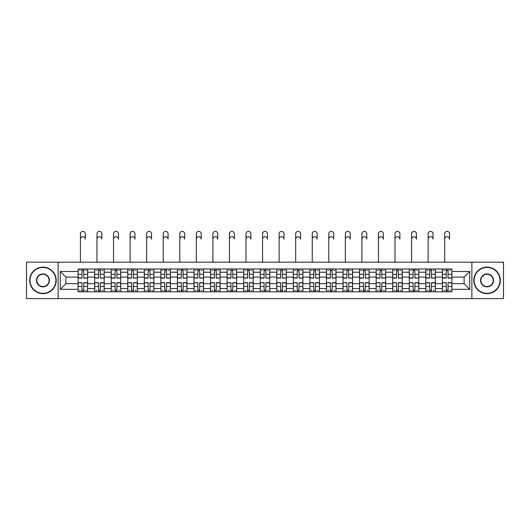 <?xml version="1.0" encoding="UTF-8"?>
<svg xmlns="http://www.w3.org/2000/svg" width="530" height="530" viewBox="0 0 530 530"><rect width="100%" height="100%" fill="white"/><g stroke="black" fill="none" stroke-linecap="round" stroke-linejoin="round"><path stroke-width="0.79" d="M471.872 298.595L503.5 298.595L503.5 262.184L26.5 262.184L26.5 298.595L471.872 298.595L471.872 262.184M94.645 291.798L94.645 272.215L87.635 272.215L87.635 291.798M87.635 272.215L87.635 268.982M94.645 272.215L94.645 268.982M104.198 268.982L104.198 291.798M111.201 291.798L111.201 268.982M120.754 268.982L120.754 291.798M127.757 291.798L127.757 268.982M137.31 268.982L137.31 291.798M144.319 291.798L144.319 268.982M153.872 268.982L153.872 291.798M160.875 291.798L160.875 268.982M170.428 268.982L170.428 291.798M177.431 291.798L177.431 268.982M186.984 268.982L186.984 291.798M193.993 291.798L193.993 268.982M203.547 268.982L203.547 291.798M210.549 291.798L210.549 268.982M220.102 268.982L220.102 291.798M227.105 291.798L227.105 268.982M236.658 268.982L236.658 291.798M243.667 291.798L243.667 268.982M253.221 268.982L253.221 291.798M260.223 291.798L260.223 268.982M269.777 268.982L269.777 291.798M276.779 291.798L276.779 268.982M286.332 268.982L286.332 291.798M293.342 291.798L293.342 268.982M302.895 268.982L302.895 291.798M309.898 291.798L309.898 268.982M319.451 268.982L319.451 291.798M326.453 291.798L326.453 268.982M336.007 268.982L336.007 291.798M343.016 291.798L343.016 268.982M352.569 268.982L352.569 291.798M359.572 291.798L359.572 268.982M369.125 268.982L369.125 291.798M376.128 291.798L376.128 268.982M385.681 268.982L385.681 291.798M392.69 291.798L392.69 268.982M402.243 268.982L402.243 291.798M409.246 291.798L409.246 268.982M418.799 268.982L418.799 291.798M425.802 291.798L425.802 268.982M435.355 268.982L435.355 291.798M442.365 291.798L442.365 268.982M442.365 283.683L435.355 283.683M425.802 283.683L418.799 283.683M409.246 283.683L402.243 283.683M392.69 283.683L385.681 283.683M376.128 283.683L369.125 283.683M359.572 283.683L352.569 283.683M343.016 283.683L336.007 283.683M326.453 283.683L319.451 283.683M309.898 283.683L302.895 283.683M293.342 283.683L286.332 283.683M276.779 283.683L269.777 283.683M260.223 283.683L253.221 283.683M243.667 283.683L236.658 283.683M227.105 283.683L220.102 283.683M210.549 283.683L203.547 283.683M193.993 283.683L186.984 283.683M177.431 283.683L170.428 283.683M160.875 283.683L153.872 283.683M144.319 283.683L137.31 283.683M127.757 283.683L120.754 283.683M111.201 283.683L104.198 283.683M94.645 283.683L87.635 283.683M442.365 277.097L435.355 277.097M425.802 277.097L418.799 277.097M409.246 277.097L402.243 277.097M392.69 277.097L385.681 277.097M376.128 277.097L369.125 277.097M359.572 277.097L352.569 277.097M343.016 277.097L336.007 277.097M326.453 277.097L319.451 277.097M309.898 277.097L302.895 277.097M293.342 277.097L286.332 277.097M276.779 277.097L269.777 277.097M260.223 277.097L253.221 277.097M243.667 277.097L236.658 277.097M227.105 277.097L220.102 277.097M210.549 277.097L203.547 277.097M193.993 277.097L186.984 277.097M177.431 277.097L170.428 277.097M160.875 277.097L153.872 277.097M144.319 277.097L137.31 277.097M127.757 277.097L120.754 277.097M111.201 277.097L104.198 277.097M94.645 277.097L87.635 277.097M65.879 283.683L78.082 283.683L78.082 277.097L65.879 277.097L65.879 283.683L60.254 289.307L60.254 271.473L78.082 271.473L78.082 277.097M451.918 277.097L451.918 283.683L464.121 283.683L464.121 277.097L451.918 277.097L451.918 268.982L78.082 268.982L78.082 271.473M451.918 271.473L469.746 271.473L469.746 289.307L451.918 289.307L451.918 283.683M78.082 283.683L78.082 291.798L451.918 291.798L451.918 289.307M78.082 289.307L60.254 289.307M58.128 298.595L58.128 262.184M83.766 290.208L81.958 290.208M81.958 270.572L83.766 270.572M100.322 290.208L98.514 290.208M98.514 270.572L100.322 270.572M116.878 290.208L115.076 290.208M115.076 270.572L116.878 270.572M133.441 290.208L131.632 290.208M131.632 270.572L133.441 270.572M149.997 290.208L148.188 290.208M148.188 270.572L149.997 270.572M166.553 290.208L164.75 290.208M164.75 270.572L166.553 270.572M183.115 290.208L181.306 290.208M181.306 270.572L183.115 270.572M199.671 290.208L197.862 290.208M197.862 270.572L199.671 270.572M216.227 290.208L214.425 290.208M214.425 270.572L216.227 270.572M232.789 290.208L230.981 290.208M230.981 270.572L232.789 270.572M249.345 290.208L247.536 290.208M247.536 270.572L249.345 270.572M265.901 290.208L264.099 290.208M264.099 270.572L265.901 270.572M282.464 290.208L280.655 290.208M280.655 270.572L282.464 270.572M299.019 290.208L297.211 290.208M297.211 270.572L299.019 270.572M315.575 290.208L313.773 290.208M313.773 270.572L315.575 270.572M332.138 290.208L330.329 290.208M330.329 270.572L332.138 270.572M348.694 290.208L346.885 290.208M346.885 270.572L348.694 270.572M365.25 290.208L363.447 290.208M363.447 270.572L365.25 270.572M381.812 290.208L380.003 290.208M380.003 270.572L381.812 270.572M398.368 290.208L396.559 290.208M396.559 270.572L398.368 270.572M414.924 290.208L413.122 290.208M413.122 270.572L414.924 270.572M431.486 290.208L429.678 290.208M429.678 270.572L431.486 270.572M448.042 290.208L446.233 290.208M446.233 270.572L448.042 270.572M60.254 271.473L65.879 277.097M464.121 283.683L469.746 289.307M464.121 277.097L469.746 271.473M80.421 239.156L80.421 233.849A2.438 2.438 0 0 1 82.859 231.405A2.438 2.438 0 0 1 85.303 233.849L85.303 239.156A2.438 2.438 89.6 0 0 82.859 236.711A2.438 2.438 89.6 0 0 80.421 239.156L80.421 262.184M83.766 277.886L87.582 278.111L83.766 278.111L83.766 269.088L87.582 269.088L85.462 269.088M87.582 277.886L87.582 269.088M81.958 270.466L83.766 270.466M79.52 270.466L80.262 270.466M85.462 270.466L86.204 270.466M80.262 269.088L78.135 269.088L78.135 278.111L81.958 278.111L81.958 269.088L85.303 268.982M78.135 269.088L81.958 269.088M81.958 282.894L78.135 282.675L81.958 282.675L81.958 291.692L78.135 291.692L80.262 291.692M78.135 282.894L78.135 291.692M83.766 290.314L81.958 290.314M86.204 290.314L85.462 290.314M80.262 290.314L79.52 290.314M85.462 291.692L87.582 291.692L87.582 282.675L83.766 282.675L83.766 291.692L80.421 291.692M87.582 291.692L85.303 291.692M96.977 239.156L96.977 233.849A2.438 2.438 0 0 1 99.421 231.405A2.438 2.438 0 0 1 101.859 233.849L101.859 239.156A2.438 2.438 89.6 0 0 99.421 236.711A2.438 2.438 89.6 0 0 96.977 239.156L96.977 262.184M100.322 277.886L104.145 278.111L100.322 278.111L100.322 269.088L104.145 269.088L102.018 269.088M104.145 277.886L104.145 269.088M98.514 270.466L100.322 270.466M96.076 270.466L96.818 270.466M102.018 270.466L102.76 270.466M96.818 269.088L94.698 269.088L94.698 278.111L98.514 278.111L98.514 269.088L101.859 268.982M94.698 269.088L98.514 269.088M113.539 239.156L113.539 233.849A2.438 2.438 0 0 1 115.977 231.405A2.438 2.438 0 0 1 118.415 233.849L118.415 239.156A2.438 2.438 89.6 0 0 115.977 236.711A2.438 2.438 89.6 0 0 113.539 239.156L113.539 262.184M116.878 277.886L120.701 278.111L116.878 278.111L116.878 269.088L120.701 269.088L118.581 269.088M120.701 277.886L120.701 269.088M115.076 270.466L116.878 270.466M112.632 270.466L113.374 270.466M118.581 270.466L119.323 270.466M113.374 269.088L111.254 269.088L111.254 278.111L115.076 278.111L115.076 269.088L118.415 268.982M111.254 269.088L115.076 269.088M98.514 282.894L94.698 282.675L98.514 282.675L98.514 291.692L94.698 291.692L96.818 291.692M94.698 282.894L94.698 291.692M100.322 290.314L98.514 290.314M102.76 290.314L102.018 290.314M96.818 290.314L96.076 290.314M102.018 291.692L104.145 291.692L104.145 282.675L100.322 282.675L100.322 291.692L96.977 291.692M104.145 291.692L101.859 291.692M115.076 282.894L111.254 282.675L115.076 282.675L115.076 291.692L111.254 291.692L113.374 291.692M111.254 282.894L111.254 291.692M116.878 290.314L115.076 290.314M119.323 290.314L118.581 290.314M113.374 290.314L112.632 290.314M118.581 291.692L120.701 291.692L120.701 282.675L116.878 282.675L116.878 291.692L113.539 291.692M120.701 291.692L118.415 291.692M42.95 293.342A12.952 12.952 0 0 0 55.902 280.39A12.952 12.952 0 0 0 42.95 267.438A12.952 12.952 0 0 0 30.005 280.39A12.952 12.952 0 0 0 42.95 293.342M42.95 267.12A13.27 13.27 0 0 1 56.22 280.39A13.27 13.27 0 0 1 42.95 293.66A13.27 13.27 0 0 1 29.687 280.39A13.27 13.27 0 0 1 42.95 267.12M42.95 286.863A6.473 6.473 0 0 1 36.477 280.39A6.473 6.473 0 0 1 42.95 273.917A6.473 6.473 0 0 1 49.429 280.39A6.473 6.473 0 0 1 42.95 286.863M42.95 274.235A6.155 6.155 0 0 0 36.795 280.39A6.155 6.155 0 0 0 42.95 286.544A6.155 6.155 0 0 0 49.111 280.39A6.155 6.155 0 0 0 42.95 274.235M487.05 293.342A12.952 12.952 0 0 0 499.995 280.39A12.952 12.952 0 0 0 487.05 267.438A12.952 12.952 0 0 0 474.098 280.39A12.952 12.952 0 0 0 487.05 293.342M487.05 267.12A13.27 13.27 0 0 1 500.313 280.39A13.27 13.27 0 0 1 487.05 293.66A13.27 13.27 0 0 1 473.78 280.39A13.27 13.27 0 0 1 487.05 267.12M487.05 286.863A6.473 6.473 0 0 1 480.571 280.39A6.473 6.473 0 0 1 487.05 273.917A6.473 6.473 0 0 1 493.523 280.39A6.473 6.473 0 0 1 487.05 286.863M487.05 274.235A6.155 6.155 0 0 0 480.889 280.39A6.155 6.155 0 0 0 487.05 286.544A6.155 6.155 0 0 0 493.205 280.39A6.155 6.155 0 0 0 487.05 274.235M130.095 239.156L130.095 233.849A2.438 2.438 0 0 1 132.533 231.405A2.438 2.438 0 0 1 134.978 233.849L134.978 239.156A2.438 2.438 89.6 0 0 132.533 236.711A2.438 2.438 89.6 0 0 130.095 239.156L130.095 262.184M133.441 277.886L137.257 278.111L133.441 278.111L133.441 269.088L137.257 269.088L135.137 269.088M137.257 277.886L137.257 269.088M131.632 270.466L133.441 270.466M129.194 270.466L129.936 270.466M135.137 270.466L135.879 270.466M129.936 269.088L127.809 269.088L127.809 278.111L131.632 278.111L131.632 269.088L134.978 268.982M127.809 269.088L131.632 269.088M146.651 239.156L146.651 233.849A2.438 2.438 0 0 1 149.096 231.405A2.438 2.438 0 0 1 151.534 233.849L151.534 239.156A2.438 2.438 89.6 0 0 149.096 236.711A2.438 2.438 89.6 0 0 146.651 239.156L146.651 262.184M149.997 277.886L153.819 278.111L149.997 278.111L149.997 269.088L153.819 269.088L151.693 269.088M153.819 277.886L153.819 269.088M148.188 270.466L149.997 270.466M145.75 270.466L146.492 270.466M151.693 270.466L152.435 270.466M146.492 269.088L144.372 269.088L144.372 278.111L148.188 278.111L148.188 269.088L151.534 268.982M144.372 269.088L148.188 269.088M163.214 239.156L163.214 233.849A2.438 2.438 0 0 1 165.651 231.405A2.438 2.438 0 0 1 168.089 233.849L168.089 239.156A2.438 2.438 89.6 0 0 165.651 236.711A2.438 2.438 89.6 0 0 163.214 239.156L163.214 262.184M166.553 277.886L170.375 278.111L166.553 278.111L166.553 269.088L170.375 269.088L168.255 269.088M170.375 277.886L170.375 269.088M164.75 270.466L166.553 270.466M162.306 270.466L163.048 270.466M168.255 270.466L168.997 270.466M163.048 269.088L160.928 269.088L160.928 278.111L164.75 278.111L164.75 269.088L168.089 268.982M160.928 269.088L164.75 269.088M131.632 282.894L127.809 282.675L131.632 282.675L131.632 291.692L127.809 291.692L129.936 291.692M127.809 282.894L127.809 291.692M133.441 290.314L131.632 290.314M135.879 290.314L135.137 290.314M129.936 290.314L129.194 290.314M135.137 291.692L137.257 291.692L137.257 282.675L133.441 282.675L133.441 291.692L130.095 291.692M137.257 291.692L134.978 291.692M148.188 282.894L144.372 282.675L148.188 282.675L148.188 291.692L144.372 291.692L146.492 291.692M144.372 282.894L144.372 291.692M149.997 290.314L148.188 290.314M152.435 290.314L151.693 290.314M146.492 290.314L145.75 290.314M151.693 291.692L153.819 291.692L153.819 282.675L149.997 282.675L149.997 291.692L146.651 291.692M153.819 291.692L151.534 291.692M164.75 282.894L160.928 282.675L164.75 282.675L164.75 291.692L160.928 291.692L163.048 291.692M160.928 282.894L160.928 291.692M166.553 290.314L164.75 290.314M168.997 290.314L168.255 290.314M163.048 290.314L162.306 290.314M168.255 291.692L170.375 291.692L170.375 282.675L166.553 282.675L166.553 291.692L163.214 291.692M170.375 291.692L168.089 291.692M179.769 239.156L179.769 233.849A2.438 2.438 0 0 1 182.207 231.405A2.438 2.438 0 0 1 184.652 233.849L184.652 239.156A2.438 2.438 89.6 0 0 182.207 236.711A2.438 2.438 89.6 0 0 179.769 239.156L179.769 262.184M183.115 277.886L186.931 278.111L183.115 278.111L183.115 269.088L186.931 269.088L184.811 269.088M186.931 277.886L186.931 269.088M181.306 270.466L183.115 270.466M178.868 270.466L179.61 270.466M184.811 270.466L185.553 270.466M179.61 269.088L177.484 269.088L177.484 278.111L181.306 278.111L181.306 269.088L184.652 268.982M177.484 269.088L181.306 269.088M181.306 282.894L177.484 282.675L181.306 282.675L181.306 291.692L177.484 291.692L179.61 291.692M177.484 282.894L177.484 291.692M183.115 290.314L181.306 290.314M185.553 290.314L184.811 290.314M179.61 290.314L178.868 290.314M184.811 291.692L186.931 291.692L186.931 282.675L183.115 282.675L183.115 291.692L179.769 291.692M186.931 291.692L184.652 291.692M196.325 239.156L196.325 233.849A2.438 2.438 0 0 1 198.77 231.405A2.438 2.438 0 0 1 201.208 233.849L201.208 239.156A2.438 2.438 89.6 0 0 198.77 236.711A2.438 2.438 89.6 0 0 196.325 239.156L196.325 262.184M199.671 277.886L203.494 278.111L199.671 278.111L199.671 269.088L203.494 269.088L201.367 269.088M203.494 277.886L203.494 269.088M197.862 270.466L199.671 270.466M195.424 270.466L196.166 270.466M201.367 270.466L202.109 270.466M196.166 269.088L194.046 269.088L194.046 278.111L197.862 278.111L197.862 269.088L201.208 268.982M194.046 269.088L197.862 269.088M197.862 282.894L194.046 282.675L197.862 282.675L197.862 291.692L194.046 291.692L196.166 291.692M194.046 282.894L194.046 291.692M199.671 290.314L197.862 290.314M202.109 290.314L201.367 290.314M196.166 290.314L195.424 290.314M201.367 291.692L203.494 291.692L203.494 282.675L199.671 282.675L199.671 291.692L196.325 291.692M203.494 291.692L201.208 291.692M212.888 239.156L212.888 233.849A2.438 2.438 0 0 1 215.326 231.405A2.438 2.438 0 0 1 217.764 233.849L217.764 239.156A2.438 2.438 89.6 0 0 215.326 236.711A2.438 2.438 89.6 0 0 212.888 239.156L212.888 262.184M216.227 277.886L220.049 278.111L216.227 278.111L216.227 269.088L220.049 269.088L217.929 269.088M220.049 277.886L220.049 269.088M214.425 270.466L216.227 270.466M211.98 270.466L212.722 270.466M217.929 270.466L218.671 270.466M212.722 269.088L210.602 269.088L210.602 278.111L214.425 278.111L214.425 269.088L217.764 268.982M210.602 269.088L214.425 269.088M214.425 282.894L210.602 282.675L214.425 282.675L214.425 291.692L210.602 291.692L212.722 291.692M210.602 282.894L210.602 291.692M216.227 290.314L214.425 290.314M218.671 290.314L217.929 290.314M212.722 290.314L211.98 290.314M217.929 291.692L220.049 291.692L220.049 282.675L216.227 282.675L216.227 291.692L212.888 291.692M220.049 291.692L217.764 291.692M229.444 239.156L229.444 233.849A2.438 2.438 0 0 1 231.882 231.405A2.438 2.438 0 0 1 234.326 233.849L234.326 239.156A2.438 2.438 89.6 0 0 231.882 236.711A2.438 2.438 89.6 0 0 229.444 239.156L229.444 262.184M232.789 277.886L236.605 278.111L232.789 278.111L232.789 269.088L236.605 269.088L234.485 269.088M236.605 277.886L236.605 269.088M230.981 270.466L232.789 270.466M228.543 270.466L229.285 270.466M234.485 270.466L235.227 270.466M229.285 269.088L227.158 269.088L227.158 278.111L230.981 278.111L230.981 269.088L234.326 268.982M227.158 269.088L230.981 269.088M230.981 282.894L227.158 282.675L230.981 282.675L230.981 291.692L227.158 291.692L229.285 291.692M227.158 282.894L227.158 291.692M232.789 290.314L230.981 290.314M235.227 290.314L234.485 290.314M229.285 290.314L228.543 290.314M234.485 291.692L236.605 291.692L236.605 282.675L232.789 282.675L232.789 291.692L229.444 291.692M236.605 291.692L234.326 291.692M245.999 239.156L245.999 233.849A2.438 2.438 0 0 1 248.444 231.405A2.438 2.438 0 0 1 250.882 233.849L250.882 239.156A2.438 2.438 89.6 0 0 248.444 236.711A2.438 2.438 89.6 0 0 245.999 239.156L245.999 262.184M249.345 277.886L253.168 278.111L249.345 278.111L249.345 269.088L253.168 269.088L251.041 269.088M253.168 277.886L253.168 269.088M247.536 270.466L249.345 270.466M245.098 270.466L245.84 270.466M251.041 270.466L251.783 270.466M245.84 269.088L243.72 269.088L243.72 278.111L247.536 278.111L247.536 269.088L250.882 268.982M243.72 269.088L247.536 269.088M247.536 282.894L243.72 282.675L247.536 282.675L247.536 291.692L243.72 291.692L245.84 291.692M243.72 282.894L243.72 291.692M249.345 290.314L247.536 290.314M251.783 290.314L251.041 290.314M245.84 290.314L245.098 290.314M251.041 291.692L253.168 291.692L253.168 282.675L249.345 282.675L249.345 291.692L245.999 291.692M253.168 291.692L250.882 291.692M262.562 239.156L262.562 233.849A2.438 2.438 0 0 1 265 231.405A2.438 2.438 0 0 1 267.438 233.849L267.438 239.156A2.438 2.438 89.6 0 0 265 236.711A2.438 2.438 89.6 0 0 262.562 239.156L262.562 262.184M265.901 277.886L269.724 278.111L265.901 278.111L265.901 269.088L269.724 269.088L267.604 269.088M269.724 277.886L269.724 269.088M264.099 270.466L265.901 270.466M261.654 270.466L262.396 270.466M267.604 270.466L268.346 270.466M262.396 269.088L260.276 269.088L260.276 278.111L264.099 278.111L264.099 269.088L267.438 268.982M260.276 269.088L264.099 269.088M264.099 282.894L260.276 282.675L264.099 282.675L264.099 291.692L260.276 291.692L262.396 291.692M260.276 282.894L260.276 291.692M265.901 290.314L264.099 290.314M268.346 290.314L267.604 290.314M262.396 290.314L261.654 290.314M267.604 291.692L269.724 291.692L269.724 282.675L265.901 282.675L265.901 291.692L262.562 291.692M269.724 291.692L267.438 291.692M279.118 239.156L279.118 233.849A2.438 2.438 0 0 1 281.556 231.405A2.438 2.438 0 0 1 284 233.849L284 239.156A2.438 2.438 89.6 0 0 281.556 236.711A2.438 2.438 89.6 0 0 279.118 239.156L279.118 262.184M282.464 277.886L286.279 278.111L282.464 278.111L282.464 269.088L286.279 269.088L284.159 269.088M286.279 277.886L286.279 269.088M280.655 270.466L282.464 270.466M278.217 270.466L278.959 270.466M284.159 270.466L284.901 270.466M278.959 269.088L276.832 269.088L276.832 278.111L280.655 278.111L280.655 269.088L284 268.982M276.832 269.088L280.655 269.088M280.655 282.894L276.832 282.675L280.655 282.675L280.655 291.692L276.832 291.692L278.959 291.692M276.832 282.894L276.832 291.692M282.464 290.314L280.655 290.314M284.901 290.314L284.159 290.314M278.959 290.314L278.217 290.314M284.159 291.692L286.279 291.692L286.279 282.675L282.464 282.675L282.464 291.692L279.118 291.692M286.279 291.692L284 291.692M295.674 239.156L295.674 233.849A2.438 2.438 0 0 1 298.118 231.405A2.438 2.438 0 0 1 300.556 233.849L300.556 239.156A2.438 2.438 89.6 0 0 298.118 236.711A2.438 2.438 89.6 0 0 295.674 239.156L295.674 262.184M299.019 277.886L302.842 278.111L299.019 278.111L299.019 269.088L302.842 269.088L300.715 269.088M302.842 277.886L302.842 269.088M297.211 270.466L299.019 270.466M294.773 270.466L295.515 270.466M300.715 270.466L301.457 270.466M295.515 269.088L293.395 269.088L293.395 278.111L297.211 278.111L297.211 269.088L300.556 268.982M293.395 269.088L297.211 269.088M297.211 282.894L293.395 282.675L297.211 282.675L297.211 291.692L293.395 291.692L295.515 291.692M293.395 282.894L293.395 291.692M299.019 290.314L297.211 290.314M301.457 290.314L300.715 290.314M295.515 290.314L294.773 290.314M300.715 291.692L302.842 291.692L302.842 282.675L299.019 282.675L299.019 291.692L295.674 291.692M302.842 291.692L300.556 291.692M312.236 239.156L312.236 233.849A2.438 2.438 0 0 1 314.674 231.405A2.438 2.438 0 0 1 317.112 233.849L317.112 239.156A2.438 2.438 89.6 0 0 314.674 236.711A2.438 2.438 89.6 0 0 312.236 239.156L312.236 262.184M315.575 277.886L319.398 278.111L315.575 278.111L315.575 269.088L319.398 269.088L317.278 269.088M319.398 277.886L319.398 269.088M313.773 270.466L315.575 270.466M311.329 270.466L312.071 270.466M317.278 270.466L318.02 270.466M312.071 269.088L309.951 269.088L309.951 278.111L313.773 278.111L313.773 269.088L317.112 268.982M309.951 269.088L313.773 269.088M313.773 282.894L309.951 282.675L313.773 282.675L313.773 291.692L309.951 291.692L312.071 291.692M309.951 282.894L309.951 291.692M315.575 290.314L313.773 290.314M318.02 290.314L317.278 290.314M312.071 290.314L311.329 290.314M317.278 291.692L319.398 291.692L319.398 282.675L315.575 282.675L315.575 291.692L312.236 291.692M319.398 291.692L317.112 291.692M328.792 239.156L328.792 233.849A2.438 2.438 0 0 1 331.23 231.405A2.438 2.438 0 0 1 333.675 233.849L333.675 239.156A2.438 2.438 89.6 0 0 331.23 236.711A2.438 2.438 89.6 0 0 328.792 239.156L328.792 262.184M332.138 277.886L335.954 278.111L332.138 278.111L332.138 269.088L335.954 269.088L333.834 269.088M335.954 277.886L335.954 269.088M330.329 270.466L332.138 270.466M327.891 270.466L328.633 270.466M333.834 270.466L334.576 270.466M328.633 269.088L326.506 269.088L326.506 278.111L330.329 278.111L330.329 269.088L333.675 268.982M326.506 269.088L330.329 269.088M330.329 282.894L326.506 282.675L330.329 282.675L330.329 291.692L326.506 291.692L328.633 291.692M326.506 282.894L326.506 291.692M332.138 290.314L330.329 290.314M334.576 290.314L333.834 290.314M328.633 290.314L327.891 290.314M333.834 291.692L335.954 291.692L335.954 282.675L332.138 282.675L332.138 291.692L328.792 291.692M335.954 291.692L333.675 291.692M345.348 239.156L345.348 233.849A2.438 2.438 0 0 1 347.793 231.405A2.438 2.438 0 0 1 350.231 233.849L350.231 239.156A2.438 2.438 89.6 0 0 347.793 236.711A2.438 2.438 89.6 0 0 345.348 239.156L345.348 262.184M348.694 277.886L352.516 278.111L348.694 278.111L348.694 269.088L352.516 269.088L350.39 269.088M352.516 277.886L352.516 269.088M346.885 270.466L348.694 270.466M344.447 270.466L345.189 270.466M350.39 270.466L351.132 270.466M345.189 269.088L343.069 269.088L343.069 278.111L346.885 278.111L346.885 269.088L350.231 268.982M343.069 269.088L346.885 269.088M346.885 282.894L343.069 282.675L346.885 282.675L346.885 291.692L343.069 291.692L345.189 291.692M343.069 282.894L343.069 291.692M348.694 290.314L346.885 290.314M351.132 290.314L350.39 290.314M345.189 290.314L344.447 290.314M350.39 291.692L352.516 291.692L352.516 282.675L348.694 282.675L348.694 291.692L345.348 291.692M352.516 291.692L350.231 291.692M361.91 239.156L361.91 233.849A2.438 2.438 0 0 1 364.349 231.405A2.438 2.438 0 0 1 366.786 233.849L366.786 239.156A2.438 2.438 89.6 0 0 364.349 236.711A2.438 2.438 89.6 0 0 361.91 239.156L361.91 262.184M365.25 277.886L369.072 278.111L365.25 278.111L365.25 269.088L369.072 269.088L366.952 269.088M369.072 277.886L369.072 269.088M363.447 270.466L365.25 270.466M361.003 270.466L361.745 270.466M366.952 270.466L367.694 270.466M361.745 269.088L359.625 269.088L359.625 278.111L363.447 278.111L363.447 269.088L366.786 268.982M359.625 269.088L363.447 269.088M363.447 282.894L359.625 282.675L363.447 282.675L363.447 291.692L359.625 291.692L361.745 291.692M359.625 282.894L359.625 291.692M365.25 290.314L363.447 290.314M367.694 290.314L366.952 290.314M361.745 290.314L361.003 290.314M366.952 291.692L369.072 291.692L369.072 282.675L365.25 282.675L365.25 291.692L361.91 291.692M369.072 291.692L366.786 291.692M378.466 239.156L378.466 233.849A2.438 2.438 0 0 1 380.904 231.405A2.438 2.438 0 0 1 383.349 233.849L383.349 239.156A2.438 2.438 89.6 0 0 380.904 236.711A2.438 2.438 89.6 0 0 378.466 239.156L378.466 262.184M381.812 277.886L385.628 278.111L381.812 278.111L381.812 269.088L385.628 269.088L383.508 269.088M385.628 277.886L385.628 269.088M380.003 270.466L381.812 270.466M377.565 270.466L378.307 270.466M383.508 270.466L384.25 270.466M378.307 269.088L376.181 269.088L376.181 278.111L380.003 278.111L380.003 269.088L383.349 268.982M376.181 269.088L380.003 269.088M380.003 282.894L376.181 282.675L380.003 282.675L380.003 291.692L376.181 291.692L378.307 291.692M376.181 282.894L376.181 291.692M381.812 290.314L380.003 290.314M384.25 290.314L383.508 290.314M378.307 290.314L377.565 290.314M383.508 291.692L385.628 291.692L385.628 282.675L381.812 282.675L381.812 291.692L378.466 291.692M385.628 291.692L383.349 291.692M395.022 239.156L395.022 233.849A2.438 2.438 0 0 1 397.467 231.405A2.438 2.438 0 0 1 399.905 233.849L399.905 239.156A2.438 2.438 89.6 0 0 397.467 236.711A2.438 2.438 89.6 0 0 395.022 239.156L395.022 262.184M398.368 277.886L402.19 278.111L398.368 278.111L398.368 269.088L402.19 269.088L400.064 269.088M402.19 277.886L402.19 269.088M396.559 270.466L398.368 270.466M394.121 270.466L394.863 270.466M400.064 270.466L400.806 270.466M394.863 269.088L392.743 269.088L392.743 278.111L396.559 278.111L396.559 269.088L399.905 268.982M392.743 269.088L396.559 269.088M396.559 282.894L392.743 282.675L396.559 282.675L396.559 291.692L392.743 291.692L394.863 291.692M392.743 282.894L392.743 291.692M398.368 290.314L396.559 290.314M400.806 290.314L400.064 290.314M394.863 290.314L394.121 290.314M400.064 291.692L402.19 291.692L402.19 282.675L398.368 282.675L398.368 291.692L395.022 291.692M402.19 291.692L399.905 291.692M411.585 239.156L411.585 233.849A2.438 2.438 0 0 1 414.023 231.405A2.438 2.438 0 0 1 416.461 233.849L416.461 239.156A2.438 2.438 89.6 0 0 414.023 236.711A2.438 2.438 89.6 0 0 411.585 239.156L411.585 262.184M414.924 277.886L418.746 278.111L414.924 278.111L414.924 269.088L418.746 269.088L416.626 269.088M418.746 277.886L418.746 269.088M413.122 270.466L414.924 270.466M410.677 270.466L411.419 270.466M416.626 270.466L417.368 270.466M411.419 269.088L409.299 269.088L409.299 278.111L413.122 278.111L413.122 269.088L416.461 268.982M409.299 269.088L413.122 269.088M413.122 282.894L409.299 282.675L413.122 282.675L413.122 291.692L409.299 291.692L411.419 291.692M409.299 282.894L409.299 291.692M414.924 290.314L413.122 290.314M417.368 290.314L416.626 290.314M411.419 290.314L410.677 290.314M416.626 291.692L418.746 291.692L418.746 282.675L414.924 282.675L414.924 291.692L411.585 291.692M418.746 291.692L416.461 291.692M428.141 239.156L428.141 233.849A2.438 2.438 0 0 1 430.579 231.405A2.438 2.438 0 0 1 433.023 233.849L433.023 239.156A2.438 2.438 89.6 0 0 430.579 236.711A2.438 2.438 89.6 0 0 428.141 239.156L428.141 262.184M431.486 277.886L435.302 278.111L431.486 278.111L431.486 269.088L435.302 269.088L433.182 269.088M435.302 277.886L435.302 269.088M429.678 270.466L431.486 270.466M427.24 270.466L427.982 270.466M433.182 270.466L433.924 270.466M427.982 269.088L425.855 269.088L425.855 278.111L429.678 278.111L429.678 269.088L433.023 268.982M425.855 269.088L429.678 269.088M429.678 282.894L425.855 282.675L429.678 282.675L429.678 291.692L425.855 291.692L427.982 291.692M425.855 282.894L425.855 291.692M431.486 290.314L429.678 290.314M433.924 290.314L433.182 290.314M427.982 290.314L427.24 290.314M433.182 291.692L435.302 291.692L435.302 282.675L431.486 282.675L431.486 291.692L428.141 291.692M435.302 291.692L433.023 291.692M444.697 239.156L444.697 233.849A2.438 2.438 0 0 1 447.141 231.405A2.438 2.438 0 0 1 449.579 233.849L449.579 239.156A2.438 2.438 89.6 0 0 447.141 236.711A2.438 2.438 89.6 0 0 444.697 239.156L444.697 262.184M448.042 277.886L451.865 278.111L448.042 278.111L448.042 269.088L451.865 269.088L449.738 269.088M451.865 277.886L451.865 269.088M446.233 270.466L448.042 270.466M443.796 270.466L444.537 270.466M449.738 270.466L450.48 270.466M444.537 269.088L442.417 269.088L442.417 278.111L446.233 278.111L446.233 269.088L449.579 268.982M442.417 269.088L446.233 269.088M446.233 282.894L442.417 282.675L446.233 282.675L446.233 291.692L442.417 291.692L444.537 291.692M442.417 282.894L442.417 291.692M448.042 290.314L446.233 290.314M450.48 290.314L449.738 290.314M444.537 290.314L443.796 290.314M449.738 291.692L451.865 291.692L451.865 282.675L448.042 282.675L448.042 291.692L444.697 291.692M451.865 291.692L449.579 291.692M425.802 272.215L418.799 272.215M409.246 272.215L402.243 272.215M392.69 272.215L385.681 272.215M376.128 272.215L369.125 272.215M359.572 272.215L352.569 272.215M343.016 272.215L336.007 272.215M326.453 272.215L319.451 272.215M309.898 272.215L302.895 272.215M293.342 272.215L286.332 272.215M276.779 272.215L269.777 272.215M260.223 272.215L253.221 272.215M243.667 272.215L236.658 272.215M227.105 272.215L220.102 272.215M210.549 272.215L203.547 272.215M193.993 272.215L186.984 272.215M177.431 272.215L170.428 272.215M160.875 272.215L153.872 272.215M144.319 272.215L137.31 272.215M127.757 272.215L120.754 272.215M111.201 272.215L104.198 272.215M442.365 272.215L435.355 272.215M425.802 288.565L418.799 288.565M409.246 288.565L402.243 288.565M392.69 288.565L385.681 288.565M376.128 288.565L369.125 288.565M359.572 288.565L352.569 288.565M343.016 288.565L336.007 288.565M326.453 288.565L319.451 288.565M309.898 288.565L302.895 288.565M293.342 288.565L286.332 288.565M276.779 288.565L269.777 288.565M260.223 288.565L253.221 288.565M243.667 288.565L236.658 288.565M227.105 288.565L220.102 288.565M210.549 288.565L203.547 288.565M193.993 288.565L186.984 288.565M177.431 288.565L170.428 288.565M160.875 288.565L153.872 288.565M144.319 288.565L137.31 288.565M127.757 288.565L120.754 288.565M111.201 288.565L104.198 288.565M94.645 288.565L87.635 288.565M442.365 288.565L435.355 288.565M83.766 274.302L87.582 274.302M78.135 277.886L81.958 277.886M78.135 274.302L81.958 274.302M83.766 269.088L85.303 269.088M81.958 286.478L78.135 286.478M87.582 282.894L83.766 282.894M87.582 286.478L83.766 286.478M100.322 274.302L104.145 274.302M94.698 277.886L98.514 277.886M94.698 274.302L98.514 274.302M100.322 269.088L101.859 269.088M116.878 274.302L120.701 274.302M111.254 277.886L115.076 277.886M111.254 274.302L115.076 274.302M116.878 269.088L118.415 269.088M98.514 286.478L94.698 286.478M104.145 282.894L100.322 282.894M104.145 286.478L100.322 286.478M115.076 286.478L111.254 286.478M120.701 282.894L116.878 282.894M120.701 286.478L116.878 286.478M133.441 274.302L137.257 274.302M127.809 277.886L131.632 277.886M127.809 274.302L131.632 274.302M133.441 269.088L134.978 269.088M149.997 274.302L153.819 274.302M144.372 277.886L148.188 277.886M144.372 274.302L148.188 274.302M149.997 269.088L151.534 269.088M166.553 274.302L170.375 274.302M160.928 277.886L164.75 277.886M160.928 274.302L164.75 274.302M166.553 269.088L168.089 269.088M131.632 286.478L127.809 286.478M137.257 282.894L133.441 282.894M137.257 286.478L133.441 286.478M148.188 286.478L144.372 286.478M153.819 282.894L149.997 282.894M153.819 286.478L149.997 286.478M164.75 286.478L160.928 286.478M170.375 282.894L166.553 282.894M170.375 286.478L166.553 286.478M183.115 274.302L186.931 274.302M177.484 277.886L181.306 277.886M177.484 274.302L181.306 274.302M183.115 269.088L184.652 269.088M181.306 286.478L177.484 286.478M186.931 282.894L183.115 282.894M186.931 286.478L183.115 286.478M199.671 274.302L203.494 274.302M194.046 277.886L197.862 277.886M194.046 274.302L197.862 274.302M199.671 269.088L201.208 269.088M197.862 286.478L194.046 286.478M203.494 282.894L199.671 282.894M203.494 286.478L199.671 286.478M216.227 274.302L220.049 274.302M210.602 277.886L214.425 277.886M210.602 274.302L214.425 274.302M216.227 269.088L217.764 269.088M214.425 286.478L210.602 286.478M220.049 282.894L216.227 282.894M220.049 286.478L216.227 286.478M232.789 274.302L236.605 274.302M227.158 277.886L230.981 277.886M227.158 274.302L230.981 274.302M232.789 269.088L234.326 269.088M230.981 286.478L227.158 286.478M236.605 282.894L232.789 282.894M236.605 286.478L232.789 286.478M249.345 274.302L253.168 274.302M243.72 277.886L247.536 277.886M243.72 274.302L247.536 274.302M249.345 269.088L250.882 269.088M247.536 286.478L243.72 286.478M253.168 282.894L249.345 282.894M253.168 286.478L249.345 286.478M265.901 274.302L269.724 274.302M260.276 277.886L264.099 277.886M260.276 274.302L264.099 274.302M265.901 269.088L267.438 269.088M264.099 286.478L260.276 286.478M269.724 282.894L265.901 282.894M269.724 286.478L265.901 286.478M282.464 274.302L286.279 274.302M276.832 277.886L280.655 277.886M276.832 274.302L280.655 274.302M282.464 269.088L284 269.088M280.655 286.478L276.832 286.478M286.279 282.894L282.464 282.894M286.279 286.478L282.464 286.478M299.019 274.302L302.842 274.302M293.395 277.886L297.211 277.886M293.395 274.302L297.211 274.302M299.019 269.088L300.556 269.088M297.211 286.478L293.395 286.478M302.842 282.894L299.019 282.894M302.842 286.478L299.019 286.478M315.575 274.302L319.398 274.302M309.951 277.886L313.773 277.886M309.951 274.302L313.773 274.302M315.575 269.088L317.112 269.088M313.773 286.478L309.951 286.478M319.398 282.894L315.575 282.894M319.398 286.478L315.575 286.478M332.138 274.302L335.954 274.302M326.506 277.886L330.329 277.886M326.506 274.302L330.329 274.302M332.138 269.088L333.675 269.088M330.329 286.478L326.506 286.478M335.954 282.894L332.138 282.894M335.954 286.478L332.138 286.478M348.694 274.302L352.516 274.302M343.069 277.886L346.885 277.886M343.069 274.302L346.885 274.302M348.694 269.088L350.231 269.088M346.885 286.478L343.069 286.478M352.516 282.894L348.694 282.894M352.516 286.478L348.694 286.478M365.25 274.302L369.072 274.302M359.625 277.886L363.447 277.886M359.625 274.302L363.447 274.302M365.25 269.088L366.786 269.088M363.447 286.478L359.625 286.478M369.072 282.894L365.25 282.894M369.072 286.478L365.25 286.478M381.812 274.302L385.628 274.302M376.181 277.886L380.003 277.886M376.181 274.302L380.003 274.302M381.812 269.088L383.349 269.088M380.003 286.478L376.181 286.478M385.628 282.894L381.812 282.894M385.628 286.478L381.812 286.478M398.368 274.302L402.19 274.302M392.743 277.886L396.559 277.886M392.743 274.302L396.559 274.302M398.368 269.088L399.905 269.088M396.559 286.478L392.743 286.478M402.19 282.894L398.368 282.894M402.19 286.478L398.368 286.478M414.924 274.302L418.746 274.302M409.299 277.886L413.122 277.886M409.299 274.302L413.122 274.302M414.924 269.088L416.461 269.088M413.122 286.478L409.299 286.478M418.746 282.894L414.924 282.894M418.746 286.478L414.924 286.478M431.486 274.302L435.302 274.302M425.855 277.886L429.678 277.886M425.855 274.302L429.678 274.302M431.486 269.088L433.023 269.088M429.678 286.478L425.855 286.478M435.302 282.894L431.486 282.894M435.302 286.478L431.486 286.478M448.042 274.302L451.865 274.302M442.417 277.886L446.233 277.886M442.417 274.302L446.233 274.302M448.042 269.088L449.579 269.088M446.233 286.478L442.417 286.478M451.865 282.894L448.042 282.894M451.865 286.478L448.042 286.478"/></g></svg>
